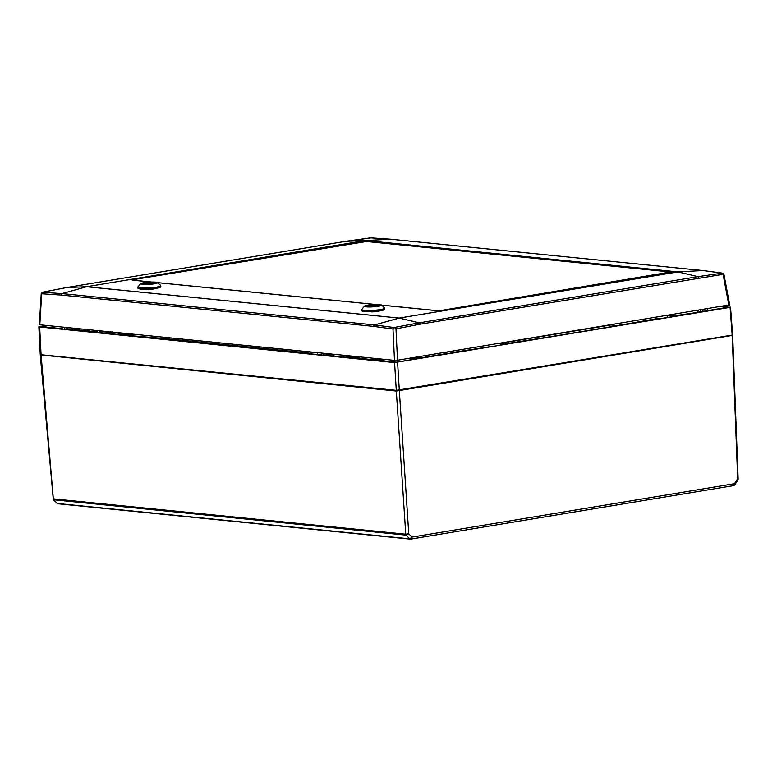 <?xml version="1.0" encoding="UTF-8"?>
<svg xmlns="http://www.w3.org/2000/svg" width="777" height="777" viewBox="0 0 777 777"><rect width="100%" height="100%" fill="white"/><g stroke="black" fill="none" stroke-linecap="round" stroke-linejoin="round"><path stroke-width="1.17" d="M406.148 535.13A1.437 1.117 -84.3 0 1 405.759 534.207L408.76 533.78L406.148 535.13L53.73 499.796A1.437 1.136 -85.2 0 1 53.331 498.863L41.094 354.982L396.328 391.054L732.196 335.421L737.694 479.234M57.391 503.486A1.437 1.117 95.7 0 0 57.974 503.778L57.964 503.778A1.437 1.127 95.9 0 1 57.381 503.486L53.312 499.621L57.381 503.486L409.712 538.82L411.975 537.101L410.305 539.112A1.437 1.117 95.7 0 0 410.305 539.112L410.305 539.112A1.437 1.117 95.6 0 0 410.538 539.102M53.312 499.621L40.287 355.254M399.349 390.909L408.76 533.78L411.975 537.101L734.518 483.682L733.75 485.596L410.761 539.092M737.422 480.264L737.334 479.36L734.518 483.682L734.304 485.062M733.75 485.596L734.848 484.887L738.15 479.331L732.672 335.567M53.739 499.796A1.437 1.117 -84.3 0 1 53.351 498.863L405.759 534.207L396.328 391.054M616.948 325.544L621.551 325.097M661.237 318.531L666.336 317.686M354.137 357.876L352.408 358.042M318.405 354.633L316.579 354.458M498.455 345.483L493.356 346.328M453.671 352.904L449.067 353.341M355.856 357.585L351.087 357.915M319.716 354.768L321.357 354.273L315.268 354.322M92.716 332.002L94.541 332.187M128.535 335.596L130.274 335.421M91.395 331.876L97.494 331.818L95.853 332.323M127.224 335.46L131.993 335.14M732.031 335.45L396.493 391.025L41.23 355.002M221.008 344.211L276.088 349.728L274.155 350.048L219.075 344.532L221.008 344.211L221.027 344.726M162.199 338.821L130.876 335.683L164.141 338.5L162.199 338.821M165.035 338.597L220.114 344.114L218.182 344.434L163.102 338.918L165.035 338.597L165.054 339.112M562.878 334.702L616.025 325.893L562.878 334.702M276.991 349.825L308.314 352.962L306.381 353.282L275.058 350.136L276.991 349.825L277.01 350.34M314.345 352.321L307.168 353.506L352.845 358.09L360.023 356.896M136.16 334.45L128.972 335.645L83.294 331.06L90.482 329.866M667.754 315.452L675.252 316.2L618.152 325.66L610.984 324.941L500.203 343.288L507.371 344.007L450.272 353.467L442.773 352.719M46.28 325.437L39.326 326.952L394.58 362.577L729.72 307.42L723.008 306.303M39.656 326.534L41.055 354.273M732.148 334.712L730.059 307.012M48.009 325.612L41.861 326.631L62.286 328.681L63.51 327.166M66.725 328.652L67.599 327.573M65.015 329.079L84.45 330.516L67.036 328.768L67.045 329.283M65.414 327.36L64.258 328.894M561.761 334.887L507.06 343.531L561.761 334.887M698.542 310.353L697.28 312.441M696.746 312.529L674.941 315.724L698.358 312.257L699.679 311.868L701.281 309.897M696.707 312.121L697.231 311.965M703.651 309.508L701.99 311.558L727.525 307.323L720.852 306.662M406.876 358.663L421.892 357.944L396.348 362.179L375.922 360.13L386.995 359.605M423.805 357.575L411.985 357.818M382.906 359.197L375.068 359.887M423.786 357.255L424.864 357.498M409.256 358.265L426.272 357.323L446.6 353.545L424.834 357.148M374.106 359.926L356.682 357.808L354.739 358.129L372.241 359.887L385.101 359.411M374.087 359.557L375.048 359.566M659.275 318.852L659.236 318.211L619.842 325.155M667.414 317.502L667.297 315.53M93.871 331.585L93.794 330.206M118.648 333.246L133.042 334.693L127.486 334.955A7.187 0.932 176.4 0 1 122.679 334.906L101.156 332.75A7.187 0.932 176.4 0 1 99.592 332.274A7.187 0.932 176.4 0 1 99.631 332.158L100.252 331.4L110.188 332.401M317.735 354.04L317.657 352.651M323.485 355.147L323.455 354.72A7.187 0.932 -3.6 0 1 323.494 354.613L324.116 353.856L334.1 354.856M342.56 355.701L356.925 357.41M707.361 310.664L707.274 308.906M731.808 335.13L396.28 390.345L40.725 354.691M450.825 353.059L454.244 352.612A7.187 0.932 -3.6 0 0 456.012 352.515M491.015 346.717A7.187 0.932 -3.6 0 0 491.278 346.474L450.796 352.729M491.326 346.173L491.355 346.659M500.32 345.182L500.203 343.288M323.455 354.72A7.187 0.932 -3.6 0 0 325.029 355.196L346.552 357.362A7.187 0.932 -3.6 0 0 351.359 357.401L356.905 357.138M623.892 324.708A7.187 0.932 176.4 0 1 622.124 324.805L619.823 324.883M659.236 318.211L659.149 318.667A7.187 0.932 176.4 0 1 658.896 318.91M132.838 335.878L132.809 335.363M356.701 358.333L356.682 357.808M729.244 304.914L397.503 360.217L394.493 360.353L392.977 328.992L373.62 326.389A1.437 1.117 -82.3 0 1 374.572 324.932A1.437 0.864 74.4 0 1 374.572 324.932L394.007 327.515A1.437 1.117 97.6 0 0 392.977 328.992L395.988 328.846L397.503 360.217M394.007 327.515L419.201 322.814L399.184 318.094L374.572 324.932A1.437 1.117 -84.3 0 0 373.62 326.389L61.062 295.046L41.696 293.764L39.812 324.786L394.493 360.353M723.474 274.252L420.114 324.184L395.988 328.846A1.437 0.874 79.1 0 0 395.017 327.467M66.773 287.519A1.437 0.874 79.1 0 1 66.851 287.5L42.657 292.152A1.437 0.874 79.1 0 1 42.793 292.142L42.686 292.288A1.437 1.117 -86.2 0 0 41.696 293.764L42.026 293.356M369.774 237.985A1.437 0.884 82.1 0 1 369.891 237.956L345.678 241.317A1.437 0.884 82.1 0 1 345.678 241.317A1.437 0.884 82.1 0 1 345.736 241.317A1.437 1.136 87.8 0 0 345.707 241.317L365.491 240.54L677.981 271.892L399.281 318.065A1.437 1.098 -76.6 0 0 399.184 318.094A1.437 0.864 -105.6 0 0 399.106 318.075A1.437 1.399 28.4 0 1 399.281 318.065A1.437 1.399 -151.6 0 0 399.106 318.075L86.606 286.742L61.985 293.589L374.553 324.932L399.106 318.075A1.437 1.117 95.7 0 1 399.203 318.055L677.874 271.901L365.375 240.559L86.703 286.713L399.203 318.055A1.437 0.884 80.6 0 1 399.281 318.065L419.221 322.814L697.969 276.641A1.437 1.098 -76.7 0 1 697.989 276.641A1.437 0.884 82.1 0 1 698.863 278.02A1.437 0.884 80.6 0 0 697.969 276.641L677.962 271.911A1.437 0.894 86.9 0 1 678.059 271.901L697.989 276.641L722.328 273.135A1.437 1.117 -82.4 0 1 722.561 273.135L703.117 270.551A1.437 1.117 -82.4 0 1 703.272 270.59M86.519 286.752L66.939 287.49L42.793 292.142M365.433 240.549L345.707 241.317L66.958 287.49A1.437 1.127 87.8 0 0 66.939 287.49A1.437 0.874 79.1 0 0 66.861 287.5A1.437 0.874 79.1 0 1 66.861 287.5A1.437 0.884 80.6 0 1 66.89 287.49A1.437 0.884 80.6 0 1 66.958 287.49L86.558 286.732M670.745 272.018L366.676 241.462L362.296 241.676L133.343 279.642M670.745 271.96L671.425 272.164L670.26 272.562L441.307 310.479L436.927 310.683L381.653 305.147M133.343 279.594L132.168 279.992L132.857 280.196L151.418 282.061M157.741 282.692L375.33 304.506M86.626 286.713L86.606 286.742A1.437 1.117 95.7 0 1 86.703 286.713A1.437 0.884 80.6 0 0 86.626 286.713L365.297 240.559A1.437 1.428 -123.1 0 1 365.481 240.549L390.637 239.219M419.201 322.814A1.437 1.098 -76.6 0 1 419.221 322.814A1.437 0.884 80.6 0 1 420.114 324.184A1.437 0.874 79.1 0 0 419.201 322.814M369.998 237.956A1.437 0.884 82.1 0 0 369.891 237.956L371.183 237.898A1.437 1.127 93.9 0 0 371.008 237.908L345.736 241.317A1.437 0.884 80.6 0 0 345.639 241.326A1.437 0.884 80.6 0 0 345.571 241.336M722.328 273.135L702.952 270.542L678.059 271.901A1.437 1.098 -76.7 0 0 677.962 271.911A1.437 0.884 -99.4 0 0 677.874 271.901A1.437 1.117 95.7 0 1 677.981 271.892L702.932 270.542A1.437 0.894 -93.1 0 0 702.932 270.542A1.437 1.117 -82.4 0 1 703.117 270.551A1.437 1.437 0 0 0 703.068 270.542A1.437 1.117 -84.3 0 1 703.088 270.551L390.501 239.199L371.183 237.898M61.062 295.046L61.985 293.589L42.686 292.288M722.212 273.271A1.437 0.884 82.1 0 1 723.144 274.66L728.913 305.322M333.78 355.04L335.421 354.429M341.258 355.021L342.968 355.963A2.156 1.486 -56.5 0 0 341.569 356.857M332.711 355.973A2.156 1.661 -116.2 0 1 333.411 355.157L336.13 354.283M366.734 306.342L366.734 306.342A6.323 0.816 176.4 0 1 370.24 305.38A6.323 0.816 176.4 0 1 376.903 305.06A6.323 0.816 176.4 0 1 379.351 305.546L379.351 305.546M369.036 306.643A6.537 0.845 176.4 0 1 366.569 306.245A6.537 0.845 176.4 0 1 369.755 305.196A6.537 0.845 176.4 0 1 377.02 304.807A6.537 0.845 176.4 0 1 379.506 305.429A6.537 0.845 176.4 0 1 375.534 306.352A6.537 0.845 176.4 0 1 369.036 306.643M378.292 304.516A8.615 1.117 176.4 0 1 381.565 305.06A8.615 1.117 176.4 0 1 377.301 306.429A8.615 1.117 176.4 0 1 367.764 306.934A8.615 1.117 176.4 0 1 364.481 306.138A8.615 1.117 176.4 0 1 369.677 304.905A8.615 1.117 176.4 0 1 378.292 304.516M364.481 306.138L361.829 309.401A11.49 1.486 -3.6 0 0 361.752 309.576A11.49 1.486 -3.6 0 0 366.21 310.47A11.49 1.486 -3.6 0 0 378.321 309.877A11.49 1.486 -3.6 0 0 384.693 308.139A11.49 1.486 -3.6 0 0 384.605 307.964L381.565 305.06M361.752 309.576L361.829 310.713A11.49 1.486 -3.6 0 0 366.278 311.606A11.49 1.486 -3.6 0 0 378.389 311.014A11.49 1.486 -3.6 0 0 384.77 309.275L384.693 308.139M370.347 306.624L370.279 305.623A6.109 0.787 176.4 0 1 377.816 305.371A6.109 0.787 176.4 0 1 379.089 305.672M370.027 306.594L369.998 306.099L369.473 306.381L370.901 306.662M376.117 306.284L376.641 305.924L375.854 305.691L371.901 305.788L371.96 306.633M373.892 306.012L371.979 306.225L373.892 306.012M367.016 306.429A6.109 0.787 176.4 0 1 368.376 305.934L369.998 306.099M371.901 305.788L370.279 305.623M363.908 311.431A9.693 1.253 -3.6 0 0 364.559 311.635L364.549 311.499M371.552 311.567L364.559 311.635M371.571 311.907A9.693 1.253 -3.6 0 0 377.418 311.451L377.399 311.13M381.138 310.596L377.418 311.451M109.868 332.585L111.509 331.973M117.346 332.566L119.066 333.508A2.156 1.486 -56.5 0 0 117.667 334.401M108.809 333.518A2.156 1.661 -116.2 0 1 109.508 332.702L112.218 331.828M142.822 283.887L142.822 283.887A6.323 0.816 176.4 0 1 146.329 282.925A6.323 0.816 176.4 0 1 152.991 282.605A6.323 0.816 176.4 0 1 155.439 283.09L155.439 283.09M145.124 284.188A6.537 0.845 176.4 0 1 142.657 283.79A6.537 0.845 176.4 0 1 145.843 282.741A6.537 0.845 176.4 0 1 153.108 282.362A6.537 0.845 176.4 0 1 155.594 282.974A6.537 0.845 176.4 0 1 151.632 283.896A6.537 0.845 176.4 0 1 145.124 284.188M154.38 282.07A8.615 1.117 176.4 0 1 157.653 282.605A8.615 1.117 176.4 0 1 153.39 283.974A8.615 1.117 176.4 0 1 143.852 284.479A8.615 1.117 176.4 0 1 140.569 283.683A8.615 1.117 176.4 0 1 145.765 282.459A8.615 1.117 176.4 0 1 154.38 282.07M140.569 283.683L137.917 286.946A11.49 1.486 -3.6 0 0 137.85 287.121A11.49 1.486 -3.6 0 0 142.298 288.014A11.49 1.486 -3.6 0 0 154.409 287.422A11.49 1.486 -3.6 0 0 160.781 285.683A11.49 1.486 -3.6 0 0 160.693 285.509L157.653 282.605M137.85 287.121L137.917 288.257A11.49 1.486 -3.6 0 0 142.366 289.151A11.49 1.486 -3.6 0 0 154.477 288.558A11.49 1.486 -3.6 0 0 160.858 286.82L160.781 285.683M146.435 284.168L146.377 283.168A6.109 0.787 176.4 0 1 153.904 282.915A6.109 0.787 176.4 0 1 155.177 283.216M146.125 284.139L146.086 283.644L145.561 283.926L146.999 284.207M152.205 283.828L152.729 283.479L151.942 283.236L147.999 283.333L148.048 284.178M149.99 283.566L148.067 283.77L149.99 283.566M143.104 283.974A6.109 0.787 176.4 0 1 144.473 283.479L146.086 283.644M147.999 283.333L146.377 283.168M139.996 288.976A9.693 1.253 -3.6 0 0 140.656 289.18L140.647 289.044M147.64 289.122L140.656 289.18M147.669 289.452A9.693 1.253 -3.6 0 0 153.516 288.995L153.496 288.675M157.226 288.141L153.516 288.995M381.594 305.089L437.121 310.654L441.151 310.46L670.551 271.989L366.482 241.501L133.498 279.613L132.42 279.973L133.052 280.167L151.845 282.051M157.682 282.634L375.757 304.497M409.722 538.82A1.437 1.117 95.6 0 0 410.305 539.112A1.437 1.117 95.7 0 1 409.712 538.82L406.157 535.13A1.437 1.107 -83.4 0 1 405.779 534.207M56.935 503.282L57.964 503.778A1.437 1.117 95.7 0 0 58.207 503.768M396.28 390.345L394.58 362.577M397.601 362.432L399.31 390.2M399.174 390.219L399.213 390.899M396.455 390.355L396.493 391.025M731.681 335.149L731.73 335.829M40.88 354.7L40.928 355.371M703.068 270.542A1.437 1.117 -84.3 0 0 702.932 270.542L390.365 239.199L371.008 237.908M57.964 503.778L410.305 539.112M732.614 334.858L730.526 307.148M40.249 354.545L38.85 326.806M97.533 332.488L97.494 331.818M321.406 354.934L321.357 354.273M732.449 335.586L732.41 334.868M40.501 355.244L40.462 354.526M722.561 273.135L723.941 274.349L729.71 305.05M39.336 324.64L41.23 293.57L42.657 292.152M66.89 287.49A1.437 1.437 0 0 0 66.861 287.5L345.639 241.326A1.437 1.437 0 0 1 345.678 241.317"/></g></svg>
